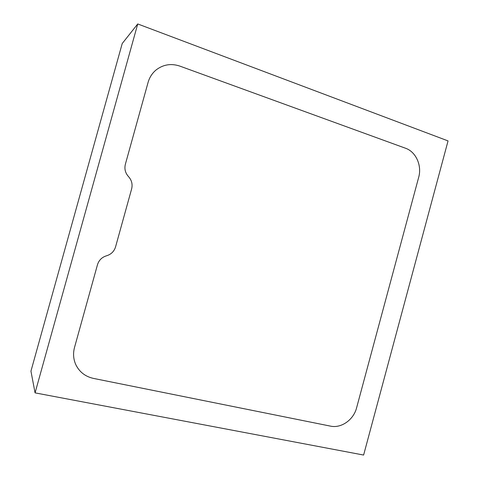 <?xml version="1.0" encoding="UTF-8"?>
<svg xmlns="http://www.w3.org/2000/svg" width="479" height="479" viewBox="0 0 479 479"><rect width="100%" height="100%" fill="white"/><g stroke="black" fill="none" stroke-linecap="round" stroke-linejoin="round"><path stroke-width="0.72" d="M137.736 23.95L122.217 43.535L30.949 371.147L35.069 392.87L363.615 455.05L448.051 140.91L137.736 23.95L35.069 392.87M179.864 66.108C171.147 63.21 163.225 64.485 156.1 69.946C152.202 73.209 149.526 77.37 148.077 82.424L125.36 164.279C124.253 168.907 125.3 173.015 128.51 176.607C131.701 180.194 132.749 184.283 131.641 188.876L115.559 246.889C114.14 251.415 111.134 254.379 106.548 255.786C101.943 257.193 98.919 260.175 97.477 264.731L74.526 347.425C72.916 353.496 73.371 359.292 75.886 364.824C79.52 372.069 85.364 376.596 93.423 378.398L330.516 426.13C341.299 428.543 353.616 419.772 356.604 407.803L418.7 177.248C422.083 165.548 415.916 151.771 405.527 148.239L179.864 66.108C171.147 63.21 163.225 64.485 156.1 69.946C152.202 73.209 149.526 77.37 148.077 82.424L125.36 164.279C124.253 168.907 125.3 173.015 128.51 176.607C131.701 180.194 132.749 184.283 131.641 188.876L115.559 246.889C114.14 251.415 111.134 254.379 106.548 255.786C101.943 257.193 98.919 260.175 97.477 264.731L74.526 347.425C72.916 353.496 73.371 359.292 75.886 364.824C79.52 372.069 85.364 376.596 93.423 378.398L330.516 426.13C341.299 428.543 353.616 419.772 356.604 407.803L418.7 177.248C422.083 165.548 415.916 151.771 405.527 148.239L179.864 66.108"/></g></svg>
